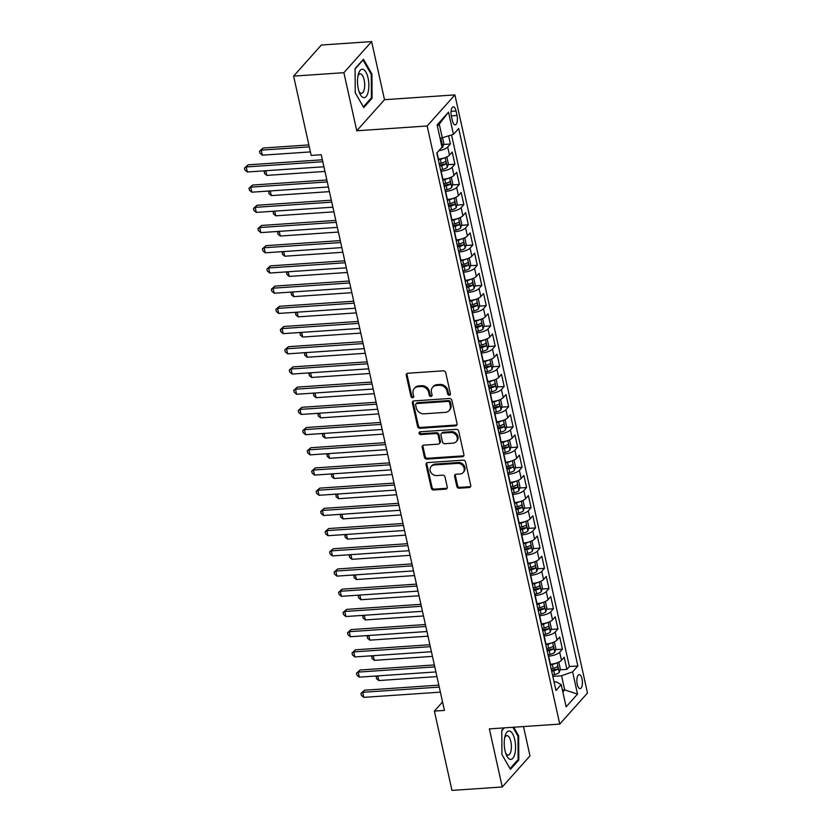 <?xml version="1.0" encoding="UTF-8"?>
<svg xmlns="http://www.w3.org/2000/svg" width="832" height="832" viewBox="0 0 832 832"><rect width="100%" height="100%" fill="white"/><g stroke="black" fill="none" stroke-linecap="round" stroke-linejoin="round"><path stroke-width="1.25" d="M449.342 395.221A1.508 1.29 -138.3 0 0 450.414 393.744L445.744 372.674A2.153 1.851 -138.3 0 0 443.331 370.822L407.794 373.235A2.153 1.851 -138.3 0 0 406.266 375.357L410.935 396.427A1.508 1.29 -138.3 0 0 413.702 396.24L413.088 393.515A6.885 5.907 -138.3 0 1 414.274 388.502A6.885 5.907 -138.3 0 1 418.007 386.734L420.961 386.537A6.885 5.907 -138.3 0 1 428.688 392.454L429.291 395.179A1.508 1.29 -138.3 0 0 432.058 394.992L431.454 392.267A6.885 5.907 -138.3 0 1 432.63 387.254A6.885 5.907 -138.3 0 1 436.363 385.486L439.327 385.289A6.885 5.907 -138.3 0 1 447.044 391.206L447.647 393.931A1.508 1.29 -138.3 0 0 449.342 395.221M432.63 387.254L433.378 386.412A6.885 5.907 -138.3 0 1 437.112 384.644L440.076 384.446A6.885 5.907 -138.3 0 1 447.793 390.364L448.406 393.089A1.508 1.29 -138.3 0 0 450.424 394.316M407.077 373.433A2.153 1.851 -138.3 0 0 407.014 374.514L411.684 395.585A1.508 1.29 -138.3 0 0 413.702 396.822M414.274 388.502L415.022 387.66A6.885 5.907 -138.3 0 1 418.756 385.902L421.71 385.694A6.885 5.907 -138.3 0 1 429.437 391.612L430.04 394.337A1.508 1.29 -138.3 0 0 432.058 395.574M582.036 678.943A7.02 2.756 86.1 0 0 579.166 674.627A7.02 2.756 86.1 0 0 577.242 684.32A7.02 2.756 86.1 0 0 580.112 688.636A7.02 2.756 86.1 0 0 582.036 678.943M456.82 486.377A2.153 1.851 -138.3 0 0 459.233 488.218L469.206 487.542A2.153 1.851 -138.3 0 0 470.746 485.42L465.556 462.02A2.153 1.851 -138.3 0 0 463.143 460.169L427.606 462.592A2.153 1.851 -138.3 0 0 426.067 464.703L431.257 488.114A2.153 1.851 -138.3 0 0 433.67 489.965L445.713 489.143A2.153 1.851 -138.3 0 0 447.252 487.022L445.026 477.006A2.153 1.851 -138.3 0 0 442.614 475.155L436.644 475.561A5.762 4.94 -138.3 0 1 430.903 472.41A5.762 4.94 -138.3 0 1 431.174 466.43A5.762 4.94 -138.3 0 1 434.294 464.953L457.683 463.362A5.762 4.94 -138.3 0 1 463.424 466.513A5.762 4.94 -138.3 0 1 463.154 472.503A5.762 4.94 -138.3 0 1 460.034 473.97L456.134 474.24A2.153 1.851 -138.3 0 0 454.605 476.351L456.82 486.377L457.569 485.534A2.153 1.851 -138.3 0 0 459.992 487.386L469.955 486.699A2.153 1.851 -138.3 0 0 470.673 486.502M489.362 728.884L502.247 786.978L451.963 790.4L434.387 711.09L444.434 710.403L321.246 154.731L311.189 155.418L293.613 76.107L343.886 72.686L356.772 130.78L427.159 125.986L559.759 724.09L489.362 728.884M455.53 425.859A2.153 1.851 -138.3 0 0 457.07 423.738L451.88 400.338A2.153 1.851 -138.3 0 0 449.467 398.486L413.93 400.91A2.153 1.851 -138.3 0 0 412.391 403.021L417.581 426.431A2.153 1.851 -138.3 0 0 419.994 428.282L455.53 425.859L456.279 425.017A2.153 1.851 -138.3 0 0 456.997 424.819M458.713 431.184L463.902 454.584A2.153 1.851 -138.3 0 1 462.374 456.706L426.837 459.118A2.153 1.851 -138.3 0 1 424.424 457.267L422.198 447.252A2.153 1.851 -138.3 0 1 423.738 445.141L438.142 444.153A2.153 1.851 -138.3 0 0 439.681 442.042L438.204 435.396A2.153 1.851 -138.3 0 0 435.791 433.545L420.794 434.564A1.508 1.29 -138.3 0 1 420.17 431.787L456.3 429.333A2.153 1.851 -138.3 0 1 458.713 431.184M559.978 669.833L566.894 669.365L564.2 657.238L561.465 660.306L559.676 652.226A8.767 2.891 167.5 0 1 548.631 656.136L548.34 656.157M555.495 649.626L562.411 649.158L559.728 637.031L556.993 640.099L555.194 632.018A8.767 2.891 167.5 0 1 544.149 635.929L543.868 635.95M551.023 629.418L557.929 628.95L555.246 616.824L552.51 619.892L550.722 611.811A8.767 2.891 167.5 0 1 539.677 615.722L539.386 615.742M546.541 609.222L553.457 608.743L550.763 596.627L548.028 599.685L546.239 591.604A8.767 2.891 167.5 0 1 535.194 595.514L534.903 595.535M542.058 589.014L548.974 588.536L546.291 576.42L543.546 579.478L541.757 571.397A8.767 2.891 167.5 0 1 530.712 575.307L530.421 575.328M537.576 568.807L544.492 568.329L541.809 556.213L539.074 559.281L537.274 551.19A8.767 2.891 167.5 0 1 526.24 555.1L525.949 555.121M533.104 548.6L540.02 548.132L537.326 536.006L534.591 539.074L532.802 530.982A8.767 2.891 167.5 0 1 521.758 534.893L521.466 534.914M528.622 528.393L535.538 527.925L532.844 515.798L530.109 518.866L528.32 510.786A8.767 2.891 167.5 0 1 517.275 514.686L516.984 514.706M524.139 508.186L531.055 507.718L528.372 495.591L525.626 498.659L523.838 490.578A8.767 2.891 167.5 0 1 512.793 494.478L512.502 494.499M519.657 487.978L526.573 487.51L523.89 475.384L521.154 478.452L519.355 470.371A8.767 2.891 167.5 0 1 508.321 474.271L508.03 474.292M515.185 467.771L522.101 467.303L519.407 455.177L516.672 458.245L514.883 450.164A8.767 2.891 167.5 0 1 503.838 454.074L503.547 454.085M510.702 447.564L517.618 447.096L514.925 434.97L512.19 438.038L510.401 429.957A8.767 2.891 167.5 0 1 499.356 433.867L499.065 433.888M506.22 427.357L513.136 426.889L510.453 414.762L507.718 417.83L505.918 409.75A8.767 2.891 167.5 0 1 494.874 413.66L494.593 413.681M501.748 407.15L508.654 406.682L505.97 394.555L503.235 397.623L501.446 389.542A8.767 2.891 167.5 0 1 490.402 393.453L490.11 393.474M497.266 386.942L504.182 386.474L501.488 374.348L498.753 377.416L496.964 369.335A8.767 2.891 167.5 0 1 485.919 373.246L485.628 373.266M492.783 366.746L499.699 366.267L497.006 354.151L494.27 357.209L492.482 349.128A8.767 2.891 167.5 0 1 481.437 353.038L481.146 353.059M488.301 346.538L495.217 346.06L492.534 333.944L489.798 337.002L487.999 328.921A8.767 2.891 167.5 0 1 476.954 332.831L476.674 332.852M483.829 326.331L490.734 325.853L488.051 313.737L485.316 316.805L483.527 308.714A8.767 2.891 167.5 0 1 472.482 312.624L472.191 312.645M479.346 306.124L486.262 305.656L483.569 293.53L480.834 296.598L479.045 288.506A8.767 2.891 167.5 0 1 468 292.417L467.709 292.438M474.864 285.917L481.78 285.449L479.097 273.322L476.351 276.39L474.562 268.31A8.767 2.891 167.5 0 1 463.518 272.21L463.226 272.23M470.382 265.71L477.298 265.242L474.614 253.115L471.879 256.183L470.08 248.102A8.767 2.891 167.5 0 1 459.046 252.002L458.754 252.023M465.91 245.502L472.826 245.034L470.132 232.908L467.397 235.976L465.608 227.895A8.767 2.891 167.5 0 1 454.563 231.795L454.272 231.816M461.427 225.295L468.343 224.827L465.65 212.701L462.914 215.769L461.126 207.688A8.767 2.891 167.5 0 1 450.081 211.598L449.79 211.609M456.945 205.088L463.861 204.62L461.178 192.494L458.432 195.562L456.643 187.481A8.767 2.891 167.5 0 1 445.598 191.391L445.307 191.412M452.462 184.881L459.378 184.413L456.695 172.286L453.96 175.354L452.161 167.274A8.767 2.891 167.5 0 1 441.126 171.184L440.835 171.205M447.99 164.674L454.906 164.206L452.213 152.079L449.478 155.147A8.767 2.891 167.5 0 1 438.433 159.058L438.142 159.078M561.465 660.306A8.767 2.891 -12.5 0 1 550.42 664.217L550.139 664.238M556.993 640.099A8.767 2.891 -12.5 0 1 545.948 644.01L545.657 644.03M552.51 619.892A8.767 2.891 -12.5 0 1 541.466 623.802L541.174 623.823M548.028 599.685A8.767 2.891 -12.5 0 1 536.983 603.595L536.692 603.616M543.546 579.478A8.767 2.891 -12.5 0 1 532.511 583.388L532.22 583.409M539.074 559.281A8.767 2.891 -12.5 0 1 528.029 563.181L527.738 563.202M534.591 539.074A8.767 2.891 -12.5 0 1 523.546 542.974L523.255 542.994M530.109 518.866A8.767 2.891 -12.5 0 1 519.064 522.766L518.773 522.787M525.626 498.659A8.767 2.891 -12.5 0 1 514.592 502.57L514.301 502.58M521.154 478.452A8.767 2.891 -12.5 0 1 510.11 482.362L509.818 482.383M516.672 458.245A8.767 2.891 -12.5 0 1 505.627 462.155L505.336 462.176M512.19 438.038A8.767 2.891 -12.5 0 1 501.145 441.948L500.864 441.969M507.718 417.83A8.767 2.891 -12.5 0 1 496.673 421.741L496.382 421.762M503.235 397.623A8.767 2.891 -12.5 0 1 492.19 401.534L491.899 401.554M498.753 377.416A8.767 2.891 -12.5 0 1 487.708 381.326L487.417 381.347M494.27 357.209A8.767 2.891 -12.5 0 1 483.226 361.119L482.945 361.14M489.798 337.002A8.767 2.891 -12.5 0 1 478.754 340.912L478.462 340.933M485.316 316.805A8.767 2.891 -12.5 0 1 474.271 320.705L473.98 320.726M480.834 296.598A8.767 2.891 -12.5 0 1 469.789 300.498L469.498 300.518M476.351 276.39A8.767 2.891 -12.5 0 1 465.317 280.29L465.026 280.311M471.879 256.183A8.767 2.891 -12.5 0 1 460.834 260.094L460.543 260.104M467.397 235.976A8.767 2.891 -12.5 0 1 456.352 239.886L456.061 239.907M462.914 215.769A8.767 2.891 -12.5 0 1 451.87 219.679L451.578 219.7M458.432 195.562A8.767 2.891 -12.5 0 1 447.398 199.472L447.106 199.493M453.96 175.354A8.767 2.891 -12.5 0 1 442.915 179.265L442.624 179.286M451.391 116.241L452.379 120.682A6.802 2.673 86.1 0 0 455.166 124.862A6.802 2.673 86.1 0 0 457.028 115.471L456.04 111.03A6.802 2.673 86.1 0 0 453.253 106.85A6.802 2.673 86.1 0 0 451.391 116.241M427.159 125.986L454.896 94.9L587.496 693.004L559.759 724.09M566.894 669.365L569.4 666.546L577.855 665.974L458.692 128.492L453.44 134.368L440.118 138.434M577.855 665.974L572.603 671.861L577.533 694.086L566.134 706.857L561.205 684.622L555.963 690.508L436.8 153.015L442.052 147.139L437.122 124.914L448.521 112.143L453.44 134.368M443.508 144.466L450.424 143.998L447.689 147.066A8.767 2.891 167.5 0 1 438.859 150.717M454.906 164.206L452.161 167.274M459.378 184.413L456.643 187.481M463.861 204.62L461.126 207.688M468.343 224.827L465.608 227.895M472.826 245.034L470.08 248.102M477.298 265.242L474.562 268.31M481.78 285.449L479.045 288.506M486.262 305.656L483.527 308.714M490.734 325.853L487.999 328.921M495.217 346.06L492.482 349.128M499.699 366.267L496.964 369.335M504.182 386.474L501.446 389.542M508.654 406.682L505.918 409.75M513.136 426.889L510.401 429.957M517.618 447.096L514.883 450.164M522.101 467.303L519.355 470.371M526.573 487.51L523.838 490.578M531.055 507.718L528.32 510.786M535.538 527.925L532.802 530.982M540.02 548.132L537.274 551.19M544.492 568.329L541.757 571.397M548.974 588.536L546.239 591.604M553.457 608.743L550.722 611.811M557.929 628.95L555.194 632.018M562.411 649.158L559.676 652.226M569.4 666.546L451.568 135.034M450.424 143.998L448.666 136.063M562.411 690.061L564.699 689.905L561.558 675.761L552.822 676.364M442.406 138.278L439.265 124.134L437.414 126.214M356.772 130.78L384.509 99.694L371.623 41.6L343.886 72.686M371.623 41.6L321.35 45.022L293.613 76.107M502.247 786.978L529.984 755.893L523.484 726.565M384.509 99.694L454.896 94.9M442.562 701.927L434.387 711.09M562.838 691.985L564.699 689.905L577.533 694.086M554.06 681.959L556.161 681.814L561.205 684.622M561.558 675.761L572.603 671.861M439.265 124.134L448.521 112.143M355.233 92.768L363.73 107.588L372.081 98.228L371.935 74.048L363.438 59.228L355.087 68.588L355.233 92.768L363.324 106.87L371.415 97.791L371.27 74.37L363.043 60.008L355.087 68.921M503.984 727.886L501.79 730.35L501.935 754.53L510.432 769.35L518.794 759.99L518.648 735.81L513.718 727.23M371.124 74.1L371.935 74.048M370.958 98.301L372.081 98.228M517.67 760.063L518.794 759.99M517.826 735.862L518.648 735.81M413.213 401.107A2.153 1.851 -138.3 0 0 413.15 402.189L418.33 425.589A2.153 1.851 -138.3 0 0 420.753 427.44L456.279 425.017M449.602 402.709A1.508 1.29 -138.3 0 0 447.907 401.409L416.718 403.541A1.508 1.29 -138.3 0 0 415.646 405.018L416.281 407.898A6.885 5.907 -138.3 0 0 424.008 413.816L445.328 412.36A6.885 5.907 -138.3 0 0 449.062 410.602A6.885 5.907 -138.3 0 0 450.237 405.579L449.602 402.709L450.351 401.866A1.508 1.29 -138.3 0 0 448.656 400.577L447.907 401.409M415.906 403.926L416.655 403.083A1.508 1.29 -138.3 0 1 417.466 402.698L448.656 400.577M449.062 410.602L449.81 409.76A6.885 5.907 -138.3 0 0 450.986 404.747L450.237 405.579M450.351 401.866L450.986 404.747M423.02 445.338A2.153 1.851 -138.3 0 0 422.947 446.41L425.173 456.435A2.153 1.851 -138.3 0 0 427.586 458.276L463.122 455.863A2.153 1.851 -138.3 0 0 463.83 455.666M439.317 443.602L440.066 442.77A2.153 1.851 -138.3 0 0 440.43 441.199L438.953 434.554A2.153 1.851 -138.3 0 0 436.54 432.702L421.543 433.722L420.794 434.564M419.848 431.85A1.508 1.29 -138.3 0 0 421.543 433.722M453.097 443.134A5.762 4.94 -138.3 0 0 456.217 441.667A5.762 4.94 -138.3 0 0 456.487 435.677A5.762 4.94 -138.3 0 0 450.746 432.526L442.51 433.087A2.153 1.851 -138.3 0 0 440.97 435.209L442.447 441.854A2.153 1.851 -138.3 0 0 444.86 443.695L453.097 443.134M456.217 441.667L456.966 440.825A5.762 4.94 -138.3 0 0 457.236 434.845A5.762 4.94 -138.3 0 0 451.495 431.683L450.746 432.526M441.345 433.638L442.094 432.796A2.153 1.851 -138.3 0 1 443.258 432.245L451.495 431.683M455.426 474.438A2.153 1.851 -138.3 0 0 455.354 475.519L457.569 485.534M463.154 472.503L463.902 471.661A5.762 4.94 -138.3 0 0 464.173 465.67A5.762 4.94 -138.3 0 0 458.432 462.519L457.683 463.362M431.174 466.43L431.922 465.587A5.762 4.94 -138.3 0 1 435.042 464.11L458.432 462.519M426.889 462.79A2.153 1.851 -138.3 0 0 426.816 463.871L432.006 487.271A2.153 1.851 -138.3 0 0 434.418 489.122L446.462 488.301A2.153 1.851 -138.3 0 0 447.179 488.103M442.666 138.185L443.82 143.385L442.759 147.087A5.814 1.914 167.5 0 1 441.095 148.21M308.87 144.924L263.089 148.034L261.217 150.134L262.34 155.189L310.419 151.913M441.106 143.894C441.834 142.418 441.646 141.606 440.565 141.471M309.296 146.858L261.217 150.134L259.501 151.195L263.089 148.034M262.34 155.189L259.948 153.223L259.501 151.195M322.369 159.786L248.092 164.84L246.22 166.941L322.795 161.72M247.343 171.985L244.951 170.019L244.504 168.002L246.22 166.941L247.343 171.985L323.918 166.774M244.504 168.002L248.092 164.84M368.056 77.979A14.248 5.606 86.1 0 0 358.384 74.173A14.248 5.606 86.1 0 0 358.311 88.899A14.248 5.606 86.1 0 0 359.684 93.267A14.248 5.606 86.1 0 0 366.933 95.347A14.248 5.606 86.1 0 0 368.056 77.979M359.029 91.541A9.755 3.838 86.1 0 0 361.462 93.33A9.755 3.838 86.1 0 0 364.135 79.862A9.755 3.838 86.1 0 0 360.142 73.861A9.755 3.838 86.1 0 0 357.968 75.972M509.798 731.089A14.248 5.606 86.1 0 0 505.097 735.935A14.248 5.606 86.1 0 0 506.397 755.019A14.248 5.606 86.1 0 0 509.974 759.304A14.248 5.606 86.1 0 0 515.559 747.032A14.248 5.606 86.1 0 0 509.798 731.089M505.731 753.293A9.755 3.838 86.1 0 0 507.562 755.009A9.755 3.838 86.1 0 0 508.165 755.092A9.755 3.838 86.1 0 0 511.378 745.857A9.755 3.838 86.1 0 0 507.447 735.696A9.755 3.838 86.1 0 0 506.844 735.623A9.755 3.838 86.1 0 0 504.681 737.734M512.907 727.282L517.982 736.122L518.128 759.554L510.026 768.622L501.935 754.51M501.79 730.683L504.306 727.865M443.778 158.08A5.814 1.914 167.5 0 1 440.336 159.338L438.308 159.806M445.9 157.342L446.95 157.529L448.292 163.592L447.242 167.294A5.814 1.914 167.5 0 1 442.572 169.437L440.544 169.915M439.691 166.078L441.719 165.599A5.814 1.914 -12.5 0 0 445.578 164.102C446.306 162.625 446.129 161.814 445.047 161.678A5.814 1.914 167.5 0 1 441.178 163.176L439.161 163.654M445.578 164.102L442.686 164.299A2.964 0.978 167.5 0 1 441.418 164.705L439.494 165.152M265.782 170.737L266.812 175.396L324.948 171.434M266.812 175.396L264.43 173.43L264.503 170.82M263.983 171.402L264.971 170.789M448.261 178.287A5.814 1.914 167.5 0 1 444.808 179.546L442.79 180.014M450.382 177.549L451.433 177.736L452.774 183.799L451.724 187.502A5.814 1.914 167.5 0 1 447.054 189.644L445.026 190.122M444.174 186.285L446.202 185.806A5.814 1.914 -12.5 0 0 450.06 184.309C450.788 182.832 450.611 182.021 449.53 181.886A5.814 1.914 167.5 0 1 445.661 183.383L443.633 183.851M450.06 184.309L447.169 184.506A2.964 0.978 167.5 0 1 445.9 184.912L443.976 185.359M270.265 190.944L271.294 195.603L329.43 191.641M271.294 195.603L268.902 193.627L268.975 191.027M268.455 191.61L269.454 190.996M452.743 198.494A5.814 1.914 167.5 0 1 449.29 199.753L447.262 200.221M454.854 197.756L455.915 197.943L457.257 204.006L456.206 207.709A5.814 1.914 167.5 0 1 451.526 209.851L449.509 210.33M448.656 206.492L450.684 206.014A5.814 1.914 -12.5 0 0 454.542 204.516C455.27 203.039 455.094 202.228 454.002 202.093A5.814 1.914 167.5 0 1 450.143 203.59L448.115 204.058M454.542 204.516L451.651 204.714A2.964 0.978 167.5 0 1 450.372 205.119L448.448 205.566M274.737 211.151L275.777 215.81L333.913 211.848M275.777 215.81L273.385 213.834L273.458 211.234M272.938 211.817L273.936 211.203M457.215 218.702A5.814 1.914 167.5 0 1 453.773 219.96L451.745 220.428M459.337 217.963L460.387 218.15L461.739 224.214L460.678 227.916A5.814 1.914 167.5 0 1 456.009 230.058L453.981 230.537M453.138 226.689L455.156 226.221A5.814 1.914 -12.5 0 0 459.025 224.723C459.753 223.246 459.566 222.435 458.484 222.3A5.814 1.914 167.5 0 1 454.626 223.798L452.598 224.266M459.025 224.723L456.123 224.921A2.964 0.978 167.5 0 1 454.854 225.326L452.93 225.774M279.219 231.348L280.259 236.018L338.395 232.055M280.259 236.018L277.867 234.042L277.94 231.442M277.42 232.024L278.408 231.41M326.851 179.993L252.574 185.047L250.702 187.148L327.278 181.927M251.826 192.192L249.434 190.226L248.986 188.209L250.702 187.148L251.826 192.192L328.401 186.982M248.986 188.209L252.574 185.047M331.323 200.19L257.057 205.254L255.185 207.355L331.76 202.134M256.298 212.399L253.916 210.434L253.469 208.416L255.185 207.355L256.298 212.399L332.873 207.189M253.469 208.416L257.057 205.254M335.806 220.397L261.539 225.451L259.657 227.552L336.242 222.342M260.78 232.606L258.388 230.641L257.941 228.623L259.657 227.552L260.78 232.606L337.355 227.396M257.941 228.623L261.539 225.451M340.288 240.604L266.011 245.658L264.139 247.759L340.714 242.549M265.262 252.814L262.87 250.848L262.423 248.83L264.139 247.759L265.262 252.814L341.838 247.603M262.423 248.83L266.011 245.658M461.698 238.909A5.814 1.914 167.5 0 1 458.245 240.167L456.227 240.635M463.819 238.17L464.87 238.358L466.211 244.421L465.161 248.123A5.814 1.914 167.5 0 1 460.491 250.266L458.463 250.744M457.61 246.896L459.638 246.428A5.814 1.914 -12.5 0 0 463.497 244.93C464.225 243.454 464.048 242.642 462.966 242.497A5.814 1.914 167.5 0 1 459.098 244.005L457.08 244.473M463.497 244.93L460.606 245.128A2.964 0.978 167.5 0 1 459.337 245.534L457.413 245.981M283.702 251.555L284.731 256.214L342.867 252.262M284.731 256.214L282.35 254.249L282.422 251.649M281.902 252.231L282.89 251.618M344.77 260.811L270.494 265.866L268.622 267.966L345.197 262.756M269.745 273.021L267.353 271.055L266.906 269.038L268.622 267.966L269.745 273.021L346.32 267.81M266.906 269.038L270.494 265.866M466.18 259.116A5.814 1.914 167.5 0 1 462.727 260.364L460.71 260.842M468.291 258.378L469.352 258.565L470.694 264.628L469.643 268.32A5.814 1.914 167.5 0 1 464.974 270.473L462.946 270.941M462.093 267.103L464.121 266.635A5.814 1.914 -12.5 0 0 467.979 265.127C468.707 263.65 468.53 262.85 467.438 262.704A5.814 1.914 167.5 0 1 463.58 264.212L461.552 264.68M467.979 265.127L465.088 265.325A2.964 0.978 167.5 0 1 463.819 265.741L461.895 266.188M288.184 271.762L289.214 276.422L347.35 272.47M289.214 276.422L286.822 274.456L286.894 271.856M286.374 272.438L287.373 271.825M349.242 281.018L274.976 286.073L273.104 288.174L349.679 282.963M274.217 293.228L271.835 291.262L271.388 289.234L273.104 288.174L274.217 293.228L350.792 288.018M271.388 289.234L274.976 286.073M470.662 279.323A5.814 1.914 167.5 0 1 467.21 280.571L465.182 281.05M472.774 278.585L473.834 278.772L475.176 284.835L474.126 288.527A5.814 1.914 167.5 0 1 469.446 290.68L467.428 291.148M466.575 287.31L468.593 286.842A5.814 1.914 -12.5 0 0 472.462 285.334C473.19 283.858 473.013 283.057 471.921 282.911A5.814 1.914 167.5 0 1 468.062 284.409L466.034 284.887M472.462 285.334L469.57 285.532A2.964 0.978 167.5 0 1 468.291 285.938L466.367 286.395M292.656 291.97L293.696 296.629L351.832 292.677M293.696 296.629L291.304 294.663L291.377 292.063M290.857 292.646L291.855 292.032M353.725 301.226L279.458 306.28L277.576 308.381L354.151 303.17M278.699 313.435L276.307 311.47L275.86 309.442L277.576 308.381L278.699 313.435L355.274 308.225M275.86 309.442L279.458 306.28M475.134 299.52A5.814 1.914 167.5 0 1 471.692 300.778L469.664 301.257M477.256 298.792L478.306 298.979L479.658 305.032L478.598 308.734A5.814 1.914 167.5 0 1 473.928 310.887L471.9 311.355M471.058 307.518L473.075 307.05A5.814 1.914 -12.5 0 0 476.944 305.542C477.672 304.065 477.485 303.264 476.403 303.118A5.814 1.914 167.5 0 1 472.545 304.616L470.517 305.094M476.944 305.542L474.042 305.739A2.964 0.978 167.5 0 1 472.774 306.145L470.85 306.602M297.138 312.177L298.168 316.836L356.304 312.884M298.168 316.836L295.786 314.87L295.859 312.27M295.339 312.853L296.327 312.229M358.207 321.433L283.93 326.487L282.058 328.588L358.634 323.378M283.182 333.642L280.79 331.677L280.342 329.649L282.058 328.588L283.182 333.642L359.757 328.432M280.342 329.649L283.93 326.487M479.617 319.727A5.814 1.914 167.5 0 1 476.164 320.986L474.146 321.464M481.738 318.999L482.789 319.176L484.13 325.239L483.08 328.942A5.814 1.914 167.5 0 1 478.41 331.094L476.382 331.562M475.53 327.725L477.558 327.246A5.814 1.914 -12.5 0 0 481.416 325.749C482.144 324.272 481.967 323.471 480.886 323.326A5.814 1.914 167.5 0 1 477.017 324.823L474.999 325.302M481.416 325.749L478.525 325.946A2.964 0.978 167.5 0 1 477.256 326.352L475.332 326.81M301.621 332.384L302.65 337.043L360.786 333.091M302.65 337.043L300.269 335.078L300.342 332.467M299.822 333.06L300.81 332.436M362.679 341.64L288.413 346.694L286.541 348.795L363.116 343.585M287.654 353.85L285.272 351.874L284.825 349.856L286.541 348.795L287.654 353.85L364.239 348.629M284.825 349.856L288.413 346.694M484.099 339.934A5.814 1.914 167.5 0 1 480.646 341.193L478.629 341.671M486.21 339.206L487.271 339.383L488.613 345.446L487.562 349.149A5.814 1.914 167.5 0 1 482.893 351.302L480.865 351.77M480.012 347.932L482.04 347.454A5.814 1.914 -12.5 0 0 485.898 345.956C486.626 344.479 486.45 343.668 485.358 343.533A5.814 1.914 167.5 0 1 481.499 345.03L479.471 345.509M485.898 345.956L483.007 346.154A2.964 0.978 167.5 0 1 481.728 346.559L479.804 347.017M306.103 352.591L307.133 357.25L365.269 353.288M307.133 357.25L304.741 355.285L304.814 352.674M304.294 353.267L305.292 352.643M367.162 361.847L292.895 366.902L291.023 369.002L367.598 363.792M292.136 374.057L289.754 372.081L289.297 370.063L291.023 369.002L292.136 374.057L368.711 368.836M289.297 370.063L292.895 366.902M488.582 360.142A5.814 1.914 167.5 0 1 485.129 361.4L483.101 361.878M490.693 359.414L491.743 359.59L493.095 365.654L492.045 369.356A5.814 1.914 167.5 0 1 487.365 371.498L485.347 371.977M484.494 368.139L486.512 367.661A5.814 1.914 -12.5 0 0 490.381 366.163C491.109 364.686 490.932 363.875 489.84 363.74A5.814 1.914 167.5 0 1 485.982 365.238L483.954 365.716M490.381 366.163L487.49 366.361A2.964 0.978 167.5 0 1 486.21 366.766L484.286 367.214M310.575 372.798L311.615 377.458L369.751 373.495M311.615 377.458L309.223 375.492L309.296 372.882M308.776 373.464L309.774 372.85M371.644 382.054L297.367 387.109L295.495 389.21L372.07 383.999M296.618 394.264L294.226 392.288L293.779 390.27L295.495 389.21L296.618 394.264L373.194 389.043M293.779 390.27L297.367 387.109M493.054 380.349A5.814 1.914 167.5 0 1 489.611 381.607L487.583 382.075M495.175 379.61L496.226 379.798L497.567 385.861L496.517 389.563A5.814 1.914 167.5 0 1 491.847 391.706L489.819 392.184M488.977 388.346L490.994 387.868A5.814 1.914 -12.5 0 0 494.863 386.37C495.591 384.894 495.404 384.082 494.322 383.947A5.814 1.914 167.5 0 1 490.454 385.445L488.436 385.923M494.863 386.37L491.962 386.568A2.964 0.978 167.5 0 1 490.693 386.974L488.769 387.421M315.058 393.006L316.087 397.665L374.223 393.702M316.087 397.665L313.706 395.699L313.778 393.089M313.258 393.671L314.246 393.058M376.126 402.262L301.85 407.316L299.978 409.417L376.553 404.196M301.101 414.461L298.709 412.495L298.262 410.478L299.978 409.417L301.101 414.461L377.676 409.25M298.262 410.478L301.85 407.316M380.598 422.469L306.332 427.523L304.46 429.624L381.035 424.403M305.573 434.668L303.191 432.702L302.744 430.685L304.46 429.624L305.573 434.668L382.158 429.458M302.744 430.685L306.332 427.523M385.081 442.666L310.814 447.73L308.932 449.831L385.518 444.61M310.055 454.875L307.663 452.91L307.216 450.892L308.932 449.831L310.055 454.875L386.63 449.665M307.216 450.892L310.814 447.73M497.536 400.556A5.814 1.914 167.5 0 1 494.083 401.814L492.066 402.282M499.658 399.818L500.708 400.005L502.05 406.068L500.999 409.77A5.814 1.914 167.5 0 1 496.33 411.913L494.302 412.391M493.449 408.554L495.477 408.075A5.814 1.914 -12.5 0 0 499.335 406.578C500.063 405.101 499.886 404.29 498.805 404.154A5.814 1.914 167.5 0 1 494.936 405.652L492.918 406.13M499.335 406.578L496.444 406.775A2.964 0.978 167.5 0 1 495.175 407.181L493.251 407.628M319.54 413.213L320.57 417.872L378.706 413.91M320.57 417.872L318.188 415.906L318.261 413.296M317.73 413.878L318.729 413.265M502.018 420.763A5.814 1.914 167.5 0 1 498.566 422.022L496.538 422.49M504.13 420.025L505.19 420.212L506.532 426.275L505.482 429.978A5.814 1.914 167.5 0 1 500.802 432.12L498.784 432.598M497.931 428.761L499.959 428.282A5.814 1.914 -12.5 0 0 503.818 426.785C504.546 425.308 504.369 424.497 503.277 424.362A5.814 1.914 167.5 0 1 499.418 425.859L497.39 426.327M503.818 426.785L500.926 426.982A2.964 0.978 167.5 0 1 499.647 427.388L497.723 427.835M324.022 433.42L325.052 438.079L383.188 434.117M325.052 438.079L322.66 436.103L322.733 433.503M322.213 434.086L323.211 433.472M506.49 440.97A5.814 1.914 167.5 0 1 503.048 442.229L501.02 442.697M508.612 440.232L509.662 440.419L511.014 446.482L509.954 450.185A5.814 1.914 167.5 0 1 505.284 452.327L503.266 452.806M502.414 448.968L504.431 448.49A5.814 1.914 -12.5 0 0 508.3 446.992C509.028 445.515 508.851 444.704 507.759 444.569A5.814 1.914 167.5 0 1 503.901 446.066L501.873 446.534M508.3 446.992L505.398 447.19A2.964 0.978 167.5 0 1 504.13 447.595L502.206 448.042M328.494 453.627L329.534 458.286L387.67 454.324M329.534 458.286L327.142 456.31L327.215 453.71M326.695 454.293L327.694 453.679M389.563 462.873L315.286 467.927L313.414 470.028L389.99 464.818M314.538 475.082L312.146 473.117L311.698 471.099L313.414 470.028L314.538 475.082L391.113 469.872M311.698 471.099L315.286 467.927M510.973 461.178A5.814 1.914 167.5 0 1 507.53 462.436L505.502 462.904M513.094 460.439L514.145 460.626L515.486 466.69L514.436 470.392A5.814 1.914 167.5 0 1 509.766 472.534L507.738 473.013M506.886 469.165L508.914 468.697A5.814 1.914 -12.5 0 0 512.772 467.199C513.5 465.722 513.323 464.911 512.242 464.776A5.814 1.914 167.5 0 1 508.373 466.274L506.355 466.742M512.772 467.199L509.881 467.397A2.964 0.978 167.5 0 1 508.612 467.802L506.688 468.25M332.977 473.824L334.006 478.483L392.142 474.531M334.006 478.483L331.625 476.518L331.698 473.918M331.178 474.5L332.166 473.886M394.046 483.08L319.769 488.134L317.897 490.235L394.472 485.025M319.02 495.29L316.628 493.324L316.181 491.306L317.897 490.235L319.02 495.29L395.595 490.079M316.181 491.306L319.769 488.134M515.455 481.385A5.814 1.914 167.5 0 1 512.002 482.633L509.985 483.111M517.577 480.646L518.627 480.834L519.969 486.897L518.918 490.599A5.814 1.914 167.5 0 1 514.249 492.742L512.221 493.22M511.368 489.372L513.396 488.904A5.814 1.914 -12.5 0 0 517.254 487.406C517.982 485.93 517.806 485.118 516.724 484.973A5.814 1.914 167.5 0 1 512.855 486.481L510.827 486.949M517.254 487.406L514.363 487.604A2.964 0.978 167.5 0 1 513.094 488.01L511.17 488.457M337.459 494.031L338.489 498.69L396.625 494.738M338.489 498.69L336.097 496.725L336.18 494.125M335.65 494.707L336.648 494.094M398.518 503.287L324.251 508.342L322.379 510.442L398.954 505.232M323.492 515.497L321.11 513.531L320.663 511.514L322.379 510.442L323.492 515.497L400.067 510.286M320.663 511.514L324.251 508.342M519.938 501.592A5.814 1.914 167.5 0 1 516.485 502.84L514.457 503.318M522.049 500.854L523.11 501.041L524.451 507.104L523.401 510.796A5.814 1.914 167.5 0 1 518.721 512.949L516.703 513.417M515.85 509.579L517.878 509.111A5.814 1.914 -12.5 0 0 521.737 507.603C522.465 506.126 522.288 505.326 521.196 505.18A5.814 1.914 167.5 0 1 517.338 506.688L515.31 507.156M521.737 507.603L518.846 507.801A2.964 0.978 167.5 0 1 517.566 508.217L515.642 508.664M341.942 514.238L342.971 518.898L401.107 514.946M342.971 518.898L340.579 516.932L340.652 514.332M340.132 514.914L341.13 514.301M403 523.494L328.734 528.549L326.851 530.65L403.437 525.439M327.974 535.704L325.582 533.738L325.135 531.71L326.851 530.65L327.974 535.704L404.55 530.494M325.135 531.71L328.734 528.549M524.41 521.799A5.814 1.914 167.5 0 1 520.967 523.047L518.939 523.526M526.531 521.061L527.582 521.248L528.934 527.301L527.873 531.003A5.814 1.914 167.5 0 1 523.203 533.156L521.175 533.624M520.333 529.786L522.35 529.318A5.814 1.914 -12.5 0 0 526.219 527.81C526.947 526.334 526.76 525.533 525.678 525.387A5.814 1.914 167.5 0 1 521.82 526.885L519.792 527.363M526.219 527.81L523.318 528.008A2.964 0.978 167.5 0 1 522.049 528.414L520.125 528.871M346.414 534.446L347.454 539.105L405.59 535.153M347.454 539.105L345.062 537.139L345.134 534.539M344.614 535.122L345.613 534.508M407.482 543.702L333.206 548.756L331.334 550.857L407.909 545.646M332.457 555.911L330.065 553.946L329.618 551.918L331.334 550.857L332.457 555.911L409.032 550.701M329.618 551.918L333.206 548.756M528.892 541.996A5.814 1.914 167.5 0 1 525.439 543.254L523.422 543.733M531.014 541.268L532.064 541.455L533.406 547.508L532.355 551.21A5.814 1.914 167.5 0 1 527.686 553.363L525.658 553.831M524.805 549.994L526.833 549.526A5.814 1.914 -12.5 0 0 530.691 548.018C531.419 546.541 531.242 545.74 530.161 545.594A5.814 1.914 167.5 0 1 526.292 547.092L524.274 547.57M530.691 548.018L527.8 548.215A2.964 0.978 167.5 0 1 526.531 548.621L524.607 549.078M350.896 554.653L351.926 559.312L410.062 555.36M351.926 559.312L349.544 557.346L349.617 554.746M349.097 555.329L350.085 554.705M411.965 563.909L337.688 568.963L335.816 571.064L412.391 565.854M336.939 576.118L334.547 574.153L334.1 572.125L335.816 571.064L336.939 576.118L413.514 570.908M334.1 572.125L337.688 568.963M533.374 562.203A5.814 1.914 167.5 0 1 529.922 563.462L527.904 563.94M535.486 561.475L536.546 561.652L537.888 567.715L536.838 571.418A5.814 1.914 167.5 0 1 532.168 573.57L530.14 574.038M529.287 570.201L531.315 569.722A5.814 1.914 -12.5 0 0 535.174 568.225C535.902 566.748 535.725 565.947 534.633 565.802A5.814 1.914 167.5 0 1 530.774 567.299L528.746 567.778M535.174 568.225L532.282 568.422A2.964 0.978 167.5 0 1 531.014 568.828L529.09 569.286M355.378 574.86L356.408 579.519L414.544 575.567M356.408 579.519L354.016 577.554L354.089 574.943M353.569 575.536L354.567 574.912M416.437 584.116L342.17 589.17L340.298 591.271L416.874 586.061M341.411 596.326L339.03 594.35L338.582 592.332L340.298 591.271L341.411 596.326L417.986 591.105M338.582 592.332L342.17 589.17M537.857 582.41A5.814 1.914 167.5 0 1 534.404 583.669L532.376 584.147M539.968 581.682L541.029 581.859L542.37 587.922L541.32 591.625A5.814 1.914 167.5 0 1 536.64 593.778L534.622 594.246M533.77 590.408L535.787 589.93A5.814 1.914 -12.5 0 0 539.656 588.432C540.384 586.955 540.207 586.144 539.115 586.009A5.814 1.914 167.5 0 1 535.257 587.506L533.229 587.985M539.656 588.432L536.765 588.63A2.964 0.978 167.5 0 1 535.486 589.035L533.562 589.493M359.85 595.067L360.89 599.726L419.026 595.764M360.89 599.726L358.498 597.761L358.571 595.15M358.051 595.743L359.05 595.119M420.919 604.323L346.653 609.378L344.77 611.478L421.346 606.268M345.894 616.533L343.502 614.557L343.054 612.539L344.77 611.478L345.894 616.533L422.469 611.312M343.054 612.539L346.653 609.378M542.329 602.618A5.814 1.914 167.5 0 1 538.886 603.876L536.858 604.354M544.45 601.89L545.501 602.066L546.853 608.13L545.792 611.832A5.814 1.914 167.5 0 1 541.122 613.974L539.094 614.453M538.252 610.615L540.27 610.137A5.814 1.914 -12.5 0 0 544.138 608.639C544.866 607.162 544.679 606.351 543.598 606.216A5.814 1.914 167.5 0 1 539.739 607.714L537.711 608.192M544.138 608.639L541.237 608.837A2.964 0.978 167.5 0 1 539.968 609.242L538.044 609.69M364.333 615.274L365.362 619.934L423.498 615.971M365.362 619.934L362.981 617.968L363.054 615.358M362.534 615.94L363.522 615.326M546.811 622.825A5.814 1.914 167.5 0 1 543.358 624.083L541.341 624.551M548.933 622.086L549.983 622.274L551.325 628.337L550.274 632.039A5.814 1.914 167.5 0 1 545.605 634.182L543.577 634.66M542.724 630.822L544.752 630.344A5.814 1.914 -12.5 0 0 548.61 628.846C549.338 627.37 549.162 626.558 548.08 626.423A5.814 1.914 167.5 0 1 544.211 627.921L542.194 628.399M548.61 628.846L545.719 629.044A2.964 0.978 167.5 0 1 544.45 629.45L542.526 629.897M368.815 635.482L369.845 640.141L427.981 636.178M369.845 640.141L367.463 638.175L367.536 635.565M367.016 636.147L368.004 635.534M551.294 643.032A5.814 1.914 167.5 0 1 547.841 644.29L545.823 644.758M553.405 642.294L554.466 642.481L555.807 648.544L554.757 652.246A5.814 1.914 167.5 0 1 550.087 654.389L548.059 654.867M547.206 651.03L549.234 650.551A5.814 1.914 -12.5 0 0 553.093 649.054C553.821 647.577 553.644 646.766 552.552 646.63A5.814 1.914 167.5 0 1 548.694 648.128L546.666 648.606M553.093 649.054L550.202 649.251A2.964 0.978 167.5 0 1 548.922 649.657L546.998 650.104M373.298 655.689L374.327 660.348L432.463 656.386M374.327 660.348L371.935 658.382L372.008 655.772M371.488 656.354L372.486 655.741M425.402 624.53L351.125 629.585L349.253 631.686L425.828 626.475M350.376 636.73L347.984 634.764L347.537 632.746L349.253 631.686L350.376 636.73L426.951 631.519M347.537 632.746L351.125 629.585M429.884 644.738L355.607 649.792L353.735 651.893L430.31 646.672M354.848 656.937L352.466 654.971L352.019 652.954L353.735 651.893L354.848 656.937L431.434 651.726M352.019 652.954L355.607 649.792M434.356 664.945L360.09 669.999L358.218 672.1L434.793 666.879M359.33 677.144L356.949 675.178L356.491 673.161L358.218 672.1L359.33 677.144L435.906 671.934M356.491 673.161L360.09 669.999M555.776 663.239A5.814 1.914 167.5 0 1 552.323 664.498L550.295 664.966M557.887 662.501L558.948 662.688L560.29 668.751L559.239 672.454A5.814 1.914 167.5 0 1 554.559 674.596L552.542 675.074M551.689 671.237L553.706 670.758A5.814 1.914 -12.5 0 0 557.575 669.261C558.303 667.784 558.126 666.973 557.034 666.838A5.814 1.914 167.5 0 1 553.176 668.335L551.148 668.803M557.575 669.261L554.684 669.458A2.964 0.978 167.5 0 1 553.405 669.864L551.481 670.311M377.77 675.896L378.81 680.555L436.946 676.593M378.81 680.555L376.418 678.579L376.49 675.979M375.97 676.562L376.969 675.948M438.838 685.142L364.562 690.206L362.69 692.307L439.265 687.086M363.813 697.351L361.421 695.386L360.974 693.368L362.69 692.307L363.813 697.351L440.388 692.141M360.974 693.368L364.562 690.206M550.42 664.217L548.631 656.136M545.948 644.01L544.149 635.929M541.466 623.802L539.677 615.722M536.983 603.595L535.194 595.514M532.511 583.388L530.712 575.307M528.029 563.181L526.24 555.1M523.546 542.974L521.758 534.893M519.064 522.766L517.275 514.686M514.592 502.57L512.793 494.478M510.11 482.362L508.321 474.271M505.627 462.155L503.838 454.074M501.145 441.948L499.356 433.867M496.673 421.741L494.874 413.66M492.19 401.534L490.402 393.453M487.708 381.326L485.919 373.246M483.226 361.119L481.437 353.038M478.754 340.912L476.954 332.831M474.271 320.705L472.482 312.624M469.789 300.498L468 292.417M465.317 280.29L463.518 272.21M460.834 260.094L459.046 252.002M456.352 239.886L454.563 231.795M451.87 219.679L450.081 211.598M447.398 199.472L445.598 191.391M442.915 179.265L441.126 171.184M438.433 159.058L437.039 152.755M449.478 155.147L447.689 147.066M451.058 111.363L456.04 111.03M451.308 115.866L457.028 115.471M447.793 390.364L447.044 391.206M440.076 384.446L439.327 385.289M437.112 384.644L436.363 385.486M430.04 394.337L429.291 395.179M429.437 391.612L428.688 392.454M421.71 385.694L420.961 386.537M418.756 385.902L418.007 386.734M411.684 395.585L410.935 396.427M407.014 374.514L406.266 375.357M448.406 393.089L447.647 393.931M420.753 427.44L419.994 428.282M418.33 425.589L417.581 426.431M413.15 402.189L412.391 403.021M417.466 402.698L416.718 403.541M463.122 455.863L462.374 456.706M427.586 458.276L426.837 459.118M425.173 456.435L424.424 457.267M422.947 446.41L422.198 447.252M440.43 441.199L439.681 442.042M438.953 434.554L438.204 435.396M436.54 432.702L435.791 433.545M443.258 432.245L442.51 433.087M455.354 475.519L454.605 476.351M435.042 464.11L434.294 464.953M446.462 488.301L445.713 489.143M434.418 489.122L433.67 489.965M432.006 487.271L431.257 488.114M426.816 463.871L426.067 464.703M469.955 486.699L469.206 487.542M459.992 487.386L459.233 488.218M442.79 146.994L440.877 138.382M447.273 167.201L445.151 157.633M441.178 163.176L440.336 159.338M442.572 169.437L441.719 165.599M451.755 187.408L449.634 177.84M445.661 183.383L444.808 179.546M447.054 189.644L446.202 185.806M456.227 207.615L454.106 198.047M450.143 203.59L449.29 199.753M451.526 209.851L450.684 206.014M460.71 227.822L458.588 218.254M454.626 223.798L453.773 219.96M456.009 230.058L455.156 226.221M465.192 248.03L463.07 238.462M459.098 244.005L458.245 240.167M460.491 250.266L459.638 246.428M469.664 268.237L467.553 258.669M463.58 264.212L462.727 260.364M464.974 270.473L464.121 266.635M474.146 288.434L472.025 278.876M468.062 284.409L467.21 280.571M469.446 290.68L468.593 286.842M478.629 308.641L476.507 299.073M472.545 304.616L471.692 300.778M473.928 310.887L473.075 307.05M483.111 328.848L480.99 319.28M477.017 324.823L476.164 320.986M478.41 331.094L477.558 327.246M487.583 349.055L485.462 339.487M481.499 345.03L480.646 341.193M482.893 351.302L482.04 347.454M492.066 369.262L489.944 359.694M485.982 365.238L485.129 361.4M487.365 371.498L486.512 367.661M496.548 389.47L494.426 379.902M490.454 385.445L489.611 381.607M491.847 391.706L490.994 387.868M501.03 409.677L498.909 400.109M494.936 405.652L494.083 401.814M496.33 411.913L495.477 408.075M505.502 429.884L503.381 420.316M499.418 425.859L498.566 422.022M500.802 432.12L499.959 428.282M509.985 450.091L507.863 440.523M503.901 446.066L503.048 442.229M505.284 452.327L504.431 448.49M514.467 470.298L512.346 460.73M508.373 466.274L507.53 462.436M509.766 472.534L508.914 468.697M518.95 490.506L516.828 480.938M512.855 486.481L512.002 482.633M514.249 492.742L513.396 488.904M523.422 510.713L521.3 501.145M517.338 506.688L516.485 502.84M518.721 512.949L517.878 509.111M527.904 530.91L525.782 521.342M521.82 526.885L520.967 523.047M523.203 533.156L522.35 529.318M532.386 551.117L530.265 541.549M526.292 547.092L525.439 543.254M527.686 553.363L526.833 549.526M536.858 571.324L534.747 561.756M530.774 567.299L529.922 563.462M532.168 573.57L531.315 569.722M541.341 591.531L539.219 581.963M535.257 587.506L534.404 583.669M536.64 593.778L535.787 589.93M545.823 611.738L543.702 602.17M539.739 607.714L538.886 603.876M541.122 613.974L540.27 610.137M550.306 631.946L548.184 622.378M544.211 627.921L543.358 624.083M545.605 634.182L544.752 630.344M554.778 652.153L552.656 642.585M548.694 648.128L547.841 644.29M550.087 654.389L549.234 650.551M559.26 672.36L557.138 662.792M553.176 668.335L552.323 664.498M554.559 674.596L553.706 670.758"/></g></svg>
